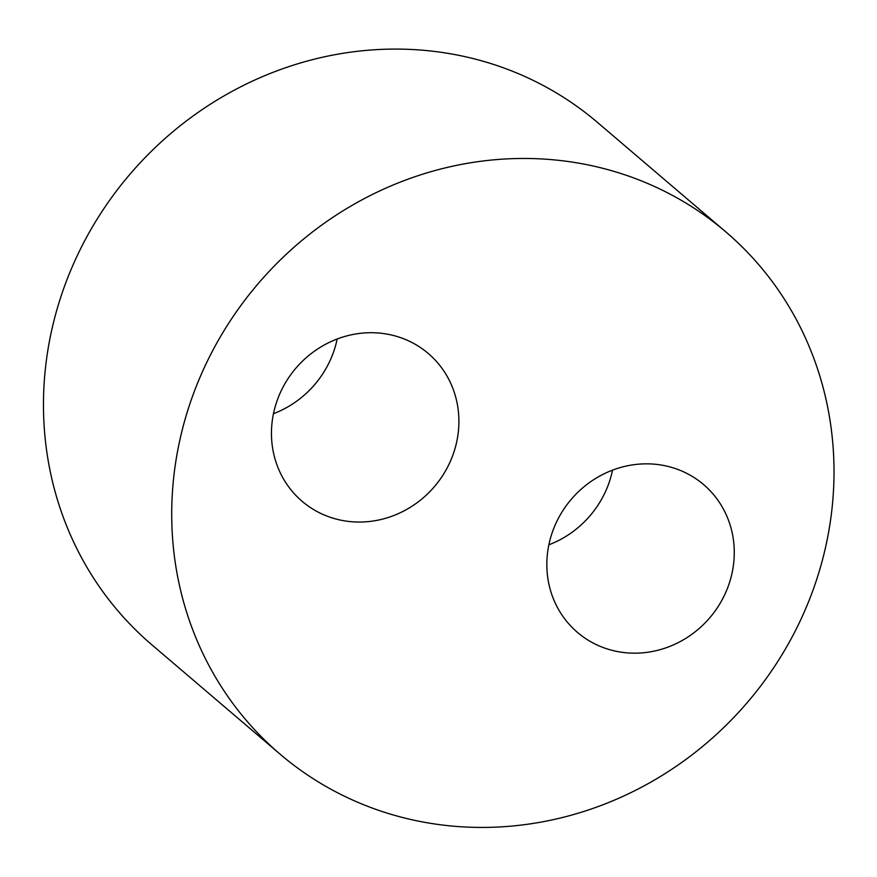 <?xml version="1.0" encoding="UTF-8"?>
<svg xmlns="http://www.w3.org/2000/svg" width="877" height="877" viewBox="0 0 877 877"><rect width="100%" height="100%" fill="white"/><g stroke="black" fill="none" stroke-linecap="round" stroke-linejoin="round"><path stroke-width="1.32" d="M280.103 754.176L151.853 644.803A343.324 321.991 -49.5 0 1 129.61 174.644A343.324 321.991 -49.5 0 1 597.38 122.341L725.63 231.714A343.324 321.991 130.5 0 0 257.86 284.016A343.324 321.991 130.5 0 0 280.103 754.176A343.324 321.991 130.5 0 0 346.503 797.204A343.324 321.991 130.5 0 0 773.361 668.23A343.324 321.991 130.5 0 0 725.63 231.714M548.859 544.803A97.161 91.131 130.5 0 0 612.541 470.138M596.294 644.617A97.161 91.131 -49.5 0 1 577.504 632.438A97.161 91.131 -49.5 0 1 571.212 499.375A97.161 91.131 -49.5 0 1 703.595 484.575A97.161 91.131 -49.5 0 1 717.112 608.112A97.161 91.131 -49.5 0 1 596.294 644.617M273.492 413.681A97.161 91.131 130.5 0 0 337.174 339.004M320.927 513.494A97.161 91.131 -49.5 0 1 302.137 501.315A97.161 91.131 -49.5 0 1 295.834 368.241A97.161 91.131 -49.5 0 1 428.228 353.442A97.161 91.131 -49.5 0 1 441.734 476.989A97.161 91.131 -49.5 0 1 320.927 513.494"/></g></svg>
